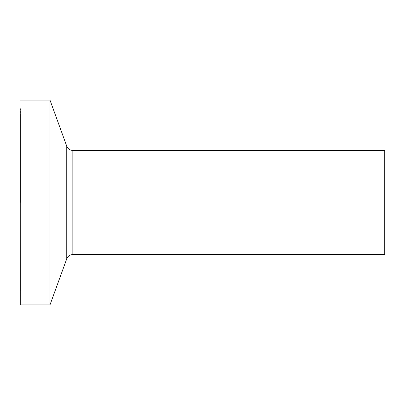 <?xml version="1.0" encoding="UTF-8"?>
<svg xmlns="http://www.w3.org/2000/svg" width="405" height="405" viewBox="0 0 405 405"><rect width="100%" height="100%" fill="white"/><g stroke="black" fill="none" stroke-linecap="round" stroke-linejoin="round"><path stroke-width="0.61" d="M49.992 304.884L66.759 258.8L66.764 242.306L66.759 146.2L49.992 100.116L49.992 304.884L20.26 304.884L20.25 202.5L20.26 304.884M20.265 291.397L20.25 202.5M72.839 150.457L384.745 150.488L384.745 254.512L72.839 254.542L72.839 150.457C70.338 150.371 68.445 149.248 67.169 147.096L66.759 146.2M20.26 296.313L20.26 294.643M20.26 294.065L20.26 292.324M20.26 108.687L20.26 110.357M20.26 110.935L20.26 112.676M20.265 113.602L20.27 202.5M49.992 100.116L20.26 100.116M66.759 258.8L67.169 257.904C68.445 255.752 70.338 254.629 72.839 254.542"/></g></svg>
